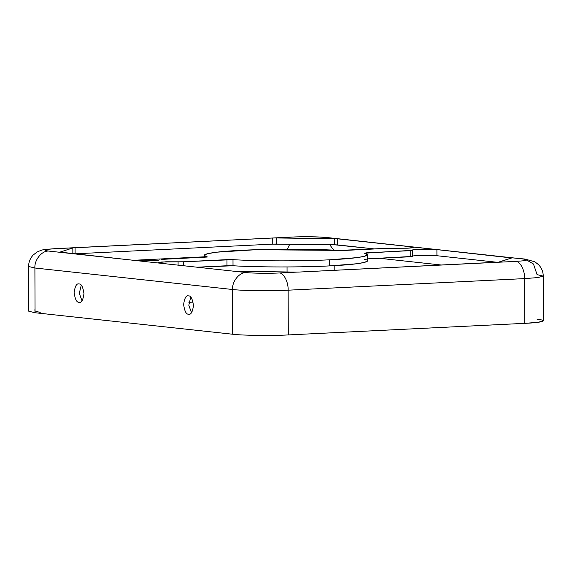 <?xml version="1.0" encoding="UTF-8"?>
<svg xmlns="http://www.w3.org/2000/svg" width="572" height="572" viewBox="0 0 572 572"><rect width="100%" height="100%" fill="white"/><g stroke="black" fill="none" stroke-linecap="round" stroke-linejoin="round"><path stroke-width="0.86" d="M364.514 259.316C374.889 261.518 358.415 264.629 329.687 265.894C302.76 267.353 257.05 267.288 233.018 265.751L226.977 265.744L226.955 259.645L183.362 261.776L183.376 265.723L183.362 261.776L178.085 261.797L178.092 265.143L178.085 261.797L165.859 261.783L157.944 262.677L160.017 263.177L234.162 271.242L296.854 272.108L279.322 272.966C269.898 273.516 251.709 273.294 246.246 272.558L234.162 271.242L246.246 272.558C251.709 273.294 269.898 273.516 279.322 272.966L296.854 272.108L234.162 271.242L134.835 260.439C139.833 260.875 145.931 260.946 153.124 260.668C157.522 260.432 159.545 260.124 159.18 259.745L159.18 259.745C159.545 260.124 157.522 260.432 153.124 260.668C145.931 260.946 139.833 260.875 134.835 260.439L160.017 263.177C156.721 262.877 157.293 262.484 161.726 262.005L183.362 261.776L232.997 259.652L233.018 265.751C257.05 267.288 302.76 267.353 329.687 265.894L329.665 259.795C302.738 261.254 257.028 261.19 232.997 259.652C257.028 261.19 302.738 261.254 329.665 259.795C358.394 258.53 374.867 255.419 364.493 253.21L412.541 250.314C407.972 249.492 433.14 248.777 436.901 249.621L411.711 246.882C415.293 247.383 413.942 247.826 407.65 248.205L413.785 247.383L411.711 246.882L511.046 257.686L511.718 257.958L498.891 262.133L298.999 272.058L515.787 261.39L498.255 262.248L511.84 257.879M334.377 238.674L325.482 237.509C320.02 236.772 301.837 236.543 292.414 237.094L274.875 237.952L334.377 238.674L334.398 244.773L272.751 244.13L75.096 253.811L272.751 244.13L272.73 238.016L292.414 237.094C301.837 236.543 320.02 236.772 325.482 237.509L411.711 246.882L337.566 238.817L337.587 244.923L334.398 244.773L374.689 248.956L337.587 244.923L337.566 238.817L334.377 238.674L276.569 237.952L276.591 244.058L334.398 244.773L334.377 238.674M537.101 319.333C549.32 320.42 542.535 322.629 524.76 323.344L288.288 334.927C272.451 335.857 241.885 335.478 232.697 334.241L35.056 312.741L34.899 268.003C34.256 259.988 41.792 250.672 48.599 251.065C42.128 250.157 44.573 249.363 55.942 248.677L73.473 247.819L55.942 248.677C44.573 249.363 42.128 250.157 48.599 251.065L60.682 252.381L60.01 252.109L72.837 247.933L72.859 254.032L72.837 247.933L59.888 252.188M407.65 248.205L388.317 248.291L338.731 250.414C320.856 249.235 277.649 248.491 242.063 250.271C206.042 251.995 199.092 255.198 207.236 256.849L161.461 259.395L207.236 257.042L204.311 255.319L207.128 253.789L216.652 252.188L255.77 249.721L344.773 250.422L388.317 248.291L407.65 248.205M537.008 274.603L543.243 276.119L537.909 277.57L524.603 278.607L288.138 290.19C288.495 282.182 283.648 272.708 279.322 272.966C283.648 272.708 288.495 282.182 288.138 290.19L524.603 278.607C524.967 270.606 520.12 261.132 515.787 261.39C527.155 260.703 529.601 259.902 523.13 259.002L511.046 257.686L524.946 259.052L533.462 263.992L536.936 274.21M524.946 259.052L534.834 261.797L538.588 264.7C541.648 267.989 543.2 271.8 543.243 276.119L537.909 277.57L524.603 278.607L524.76 323.344L524.603 278.607C524.967 270.606 520.12 261.132 515.787 261.39C527.155 260.703 529.601 259.902 523.13 259.002L327.306 237.559C319.512 236.672 302.953 236.501 291.67 237.073L55.205 248.656C42.206 249.714 43.672 249.142 36.908 252.109L33.176 255.04C30.137 258.351 28.614 262.169 28.6 266.481L34.899 268.003L232.547 289.496C231.903 281.481 239.439 272.165 246.246 272.558C239.439 272.165 231.903 281.481 232.547 289.496L232.697 334.241L232.547 289.496C241.727 290.74 272.301 291.112 288.138 290.19L288.288 334.927L288.138 290.19C272.301 291.112 241.727 290.74 232.547 289.496L34.899 268.003L28.6 266.481L28.757 311.218L35.056 312.741L34.871 309.674M193.1 302.116L188.882 302.316L193.1 302.116M35.049 310.953L40.219 312.491M60.01 252.109L134.835 260.439L48.599 251.065C41.792 250.672 34.256 259.988 34.899 268.003L35.056 312.741L232.697 334.241C241.885 335.478 272.451 335.857 288.288 334.927L524.76 323.344L538.066 322.308L543.4 320.856L543.243 276.119M188.574 314.192C190.905 314.965 192.535 312.097 193.472 305.577C192.492 298.856 190.841 295.624 188.51 295.888C186.179 295.116 184.549 297.991 183.612 304.504C184.592 311.232 186.243 314.457 188.574 314.192C186.243 314.457 184.592 311.232 183.612 304.504C184.549 297.991 186.179 295.116 188.51 295.888C190.841 295.624 192.492 298.856 193.472 305.577C192.535 312.097 190.905 314.965 188.574 314.192L188.989 314.207M79.079 302.288C81.41 303.06 83.04 300.186 83.97 293.672C82.99 286.944 81.338 283.719 79.015 283.984C76.684 283.212 75.046 286.079 74.117 292.599C75.096 299.32 76.748 302.552 79.079 302.288C76.748 302.552 75.096 299.32 74.117 292.599C75.046 286.079 76.684 283.212 79.015 283.984C81.338 283.719 82.99 286.944 83.97 293.672C83.04 300.186 81.41 303.06 79.079 302.288L79.494 302.295M73.473 247.819L272.73 238.016L75.075 247.697L75.096 253.811L75.075 247.697L73.473 247.819M287.044 266.952L287.058 272.007L287.044 266.952M334.198 270.327L334.184 265.658L334.198 270.327M204.318 256.821L133.433 260.289L204.318 256.821M511.718 257.958L436.901 249.621L436.922 255.72L497.561 262.319L436.922 255.72C433.161 254.876 407.993 255.591 412.562 256.413L367.431 258.866L410.231 256.771L410.21 250.672L366.673 252.803L364.493 253.21L367.417 254.747L364.814 256.22L357.014 257.629L329.665 259.795L329.687 265.894L357.035 263.735L364.836 262.319L367.438 260.846L367.417 254.747M226.977 265.744L197.061 267.21L233.018 265.751L232.997 259.652L226.955 259.645L226.977 265.744M190.741 297.118L188.81 305.269L191.506 312.712L188.81 305.269L190.741 297.118M81.245 285.213L79.308 293.365L82.003 300.8L79.308 293.365L81.245 285.213M441.806 265.065L379.429 258.279L441.806 265.065M329.737 244.716L333.683 250.143L329.737 244.716M289.747 244.215L287.337 249.199L289.747 244.215M79.015 283.984L78.593 283.969M188.51 295.888L188.095 295.881M366.673 253.968L366.673 252.803L366.673 253.968M412.469 250.214L410.21 250.672L410.231 256.771L412.562 256.413C407.993 255.591 433.161 254.876 436.922 255.72L436.901 249.621C433.14 248.777 407.972 249.492 412.541 250.314L412.591 256.456M296.854 272.108L298.999 272.058M274.896 244.058L276.591 244.058L276.569 237.952L272.73 238.016L272.751 244.13L274.896 244.058M204.318 257.3L204.311 255.319"/></g></svg>
